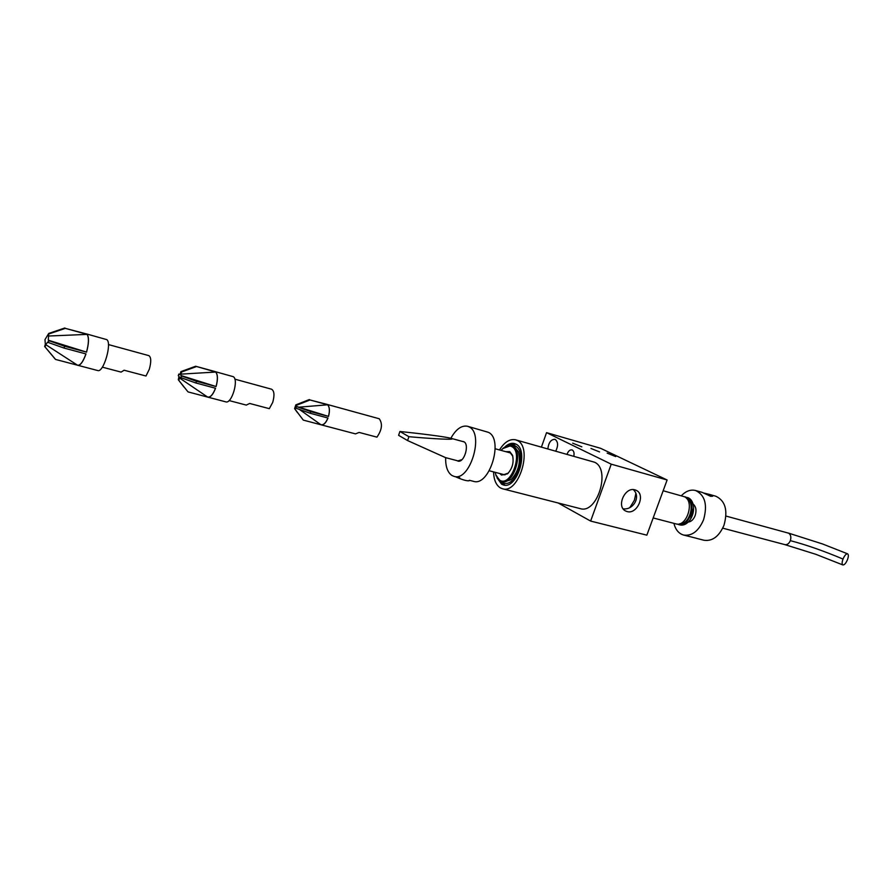 <?xml version="1.0" encoding="UTF-8"?>
<svg xmlns="http://www.w3.org/2000/svg" width="893" height="893" viewBox="0 0 893 893"><rect width="100%" height="100%" fill="white"/><g stroke="black" fill="none" stroke-linecap="round" stroke-linejoin="round"><path stroke-width="1.34" d="M496.921 477.677L501.632 484.24L503.384 484.955C517.226 489.766 529.415 449.782 515.83 444.078L514.48 443.553C511.488 442.805 508.418 443.821 505.259 446.623M572.67 443.162L581.801 446.824L572.67 443.162M607.162 453.142L615.735 456.58L607.162 453.142M493.561 471.895C493.818 479.798 496.073 485.133 500.337 487.879L502.458 488.75C518.822 494.421 533.221 447.069 517.125 440.416L515.574 439.814C509.836 438.675 504.467 442.046 499.466 449.938M502.458 488.75L580.193 508.619C597.261 514.413 611.203 468.948 594.403 462.183L515.574 439.814M555.759 451.132C558.315 445.841 558.17 441.957 555.301 439.49L554.854 439.323C550.914 439.434 548.592 442.638 547.867 448.911M573.797 456.211C574.411 453.153 573.909 451.099 572.29 450.039L571.922 449.905C569.857 449.648 568.227 451.11 567.022 454.303M590.976 448.476L599.56 451.925L590.976 448.476M627.076 511.555L625.491 510.93C616.081 506.465 625.055 486.518 634.99 489.866L636.352 490.402C645.907 494.733 637.111 514.77 627.076 511.555M623.124 508.787C632.992 510.45 641.397 496.899 633.293 489.621M546.549 432.647L600.598 448.308L667.116 479.988L646.856 535.164L590.63 521.077L611.236 464.17L546.549 432.647L541.415 447.092M590.63 521.077L558.192 502.993M667.116 479.988L611.236 464.17M663.164 490.748L684.351 496.72C695.067 501.051 686.784 527.506 675.867 523.867L653.174 517.951M686.561 498.439C695.87 502.145 689.776 525.051 679.841 523.678M693.604 507.849L690.602 519.056M678.468 524.537L680.019 524.95C683.435 525.664 686.639 524.18 689.63 520.474C692.711 516.165 693.995 511.388 693.47 506.108C692.856 502.033 691.193 499.287 688.481 497.87L686.94 497.434C697.667 501.777 689.396 528.187 678.468 524.537L677.195 524.068M512.805 456.278L510.115 452.55L507.592 452.171M501.721 474.038L503.272 474.853L508.296 473.1M518.922 453.387C520.764 462.909 518.498 471.337 512.135 478.67M501.553 481.662L503.418 482.153L511.086 479.675C518.375 471.727 520.853 462.485 518.509 451.97L514.301 446.478L512.437 445.953C524.269 450.965 513.609 485.859 501.553 481.662L500.047 481.048L495.749 474.696M505.739 451.657L509.747 451.646L512.504 455.229C514.1 462.306 512.437 468.512 507.514 473.837L501.486 475.054L499.857 473.558M495.168 472.319L495.983 475.355L499.678 480.166C511.03 487.712 523.745 451.869 511.566 446.511C508.977 445.261 506.208 445.819 503.261 448.174L501.062 450.373M502.748 448.61L511.243 445.484M684.507 496.798L685.824 497.021M696.629 538.323L683.603 535.052C678.747 533.612 675.51 529.705 673.902 523.354M681.292 495.771C685.857 491.072 690.602 489.319 695.524 490.503L702.121 492.356L710.683 496.329L712.67 496.24L709.288 494.376L703.639 493.003M695.524 490.503C705.046 495.046 707.725 504.813 703.561 519.804C698.616 531.145 691.963 536.224 683.603 535.052M709.288 494.376L715.773 496.207C725.362 500.75 728.096 510.439 723.989 525.263C719.066 536.459 712.402 541.448 703.985 540.254L696.986 538.468M688.213 522.092C691.204 521.713 693.515 519.559 695.145 515.618C696.73 510.383 696.038 506.521 693.057 504.032M456.892 460.609L457.897 461.078C464.114 463.277 469.885 444.401 463.813 441.689L462.072 441.332M445.652 457.651C445.451 466.537 447.572 472.497 452.003 475.522L454.057 476.371C469.93 481.963 484.609 433.429 468.992 426.865L467.497 426.262C461.502 425.18 455.955 429.187 450.853 438.262M469.327 480.278L473.446 481.327C489.52 486.953 504.076 438.898 488.27 432.29L467.497 426.262M635.816 493.662L634.432 500.147L630 507.38M629.799 507.481L631.429 505.739M499.812 480.914L501.33 482.41C508.017 485.759 513.899 481.55 519 469.796C522.829 454.403 520.306 446.042 511.432 444.736L509.378 445.272M514.189 444.301L515.987 444.167M504.969 485.178L503.473 484.151M455.597 476.773C462.183 479.753 466.704 481.081 469.149 480.769M847.457 559.732C845.872 563.36 844.331 565.09 842.847 564.945C841.842 564.197 841.887 562.233 843.014 559.063C844.599 555.435 846.14 553.693 847.624 553.839C848.64 554.598 848.584 556.562 847.457 559.732M725.976 516.065L788.608 533.177C790.785 534.639 791.365 537.128 790.35 540.645C789.077 543.591 787.269 544.92 784.914 544.641L722.738 528.165M326.559 404.261L310.027 399.975L327.686 404.797C329.673 406.996 329.952 410.869 328.524 416.417L296.141 406.337L296.498 405.288L295.829 404.875L294.59 408.581L303.285 420.101L295.159 409.418M328.524 416.417L310.786 411.651L310.239 413.28L327.988 418.024C325.967 422.858 323.724 425.135 321.257 424.856L355.492 433.886L359.12 432.424L376.935 437.146C382.003 429.846 382.773 423.717 379.257 418.761L326.782 404.317M321.257 424.856L303.285 420.101M295.248 409.005L296.576 406.605L310.786 411.651M295.829 404.875L309.358 399.562M310.239 413.28L296.029 408.235M320.967 424.755L299.434 409.452M299.177 407.152L327.686 404.797M310.027 399.975L296.498 405.288M320.933 424.7C323.445 425.302 325.766 423.07 327.921 418.002M328.457 416.395C329.885 410.869 329.606 407.018 327.631 404.83M108.421 344.564L148.874 355.637C151.207 357.233 151.352 361.777 149.298 369.278L145.994 376.009L124.116 370.227L121.091 372.102L102.338 367.157M85.974 333.815L65.334 328.367L87.112 334.362C89.11 337.375 88.92 343.292 86.565 352.132L48.289 340.188L48.713 333.446L44.985 339.653L45.331 344.285L44.65 346.462L55.589 359.444L45.945 348.024M86.297 333.859L106.725 339.619C112.328 342.756 103.532 372.973 97.739 370.55L55.589 359.444M86.565 352.132L64.597 346.238L64.028 348.069L85.996 353.929C83.205 361.632 80.482 365.427 77.836 365.337M77.412 365.159L45.789 344.676L47.72 341.997L48.278 342.477L48.847 340.657L64.597 346.238M77.378 365.114L77.423 365.137C80.091 365.84 82.937 362.111 85.94 353.918M86.509 352.11C88.865 343.303 89.043 337.398 87.067 334.395L87.112 334.362M48.49 336.025L87.067 334.395M45.789 344.676L45.108 346.864M48.289 340.188L48.847 340.657M48.713 333.446L64.854 327.988M64.028 348.069L48.278 342.477M65.334 328.367L49.171 333.826M234.848 379.157L271.55 389.203C274.296 390.855 274.687 395.242 272.733 402.352L269.318 408.659L249.66 403.457L246.289 405.098L229.088 400.566M216.106 386.546L180.832 375.484L181.513 372.013L180.933 371.611L195.634 366.253L215.749 372.013C217.859 374.625 217.981 379.469 216.106 386.546L196.46 381.278L195.902 382.997L215.548 388.254C213.148 394.416 210.614 397.385 207.957 397.173L188.021 391.893L179.806 381.679M214.566 371.455L233.263 376.679C239 379.57 231.722 404.149 225.806 401.861L207.957 397.173M214.856 371.51L195.634 366.253M216.05 386.524C217.914 379.48 217.792 374.647 215.693 372.046L215.749 372.013M180.821 374.145L215.693 372.046M180.933 371.611L180.241 373.743L179.538 374.558L178.823 374.055L178.265 375.763L178.98 376.277L178.299 379.737L188.021 391.893M207.578 397.028L179.571 378.018L178.879 380.139M179.571 378.018L180.274 377.192L180.989 377.706L181.547 375.986L196.46 381.278M180.832 375.484L181.547 375.986M195.902 382.997L180.989 377.706M196.226 366.655L181.513 372.013M207.544 396.972C210.257 397.686 212.902 394.773 215.492 388.232M407.576 440.562L398.602 435.315L399.919 431.486C417.332 433.272 444.435 436.532 450.909 438.284C458.913 440.416 429.198 438.552 408.905 436.688L407.576 440.562L445.585 457.629L457.942 460.888L461.938 459.649M399.919 431.486L408.905 436.688M790.35 540.645C806.234 544.83 823.781 550.97 843.014 559.063M495.983 475.355L496.184 476.036M512.694 455.91L512.504 455.229M510.863 453.064L495.191 448.766M505.003 474.909L489.286 470.778M454.057 476.371L459.828 477.844M511.432 444.736L514.703 444.223M501.33 482.41L503.909 484.497M842.847 564.945L815.878 554.319L784.891 544.641M788.139 532.987L822.553 543.971L847.624 553.839M294.735 408.849L297.536 412.722M71.663 361.419L77.423 365.137M44.829 346.707L55.288 359.209M178.444 379.916L184.036 387.115M450.909 438.284L464.159 441.901"/></g></svg>
